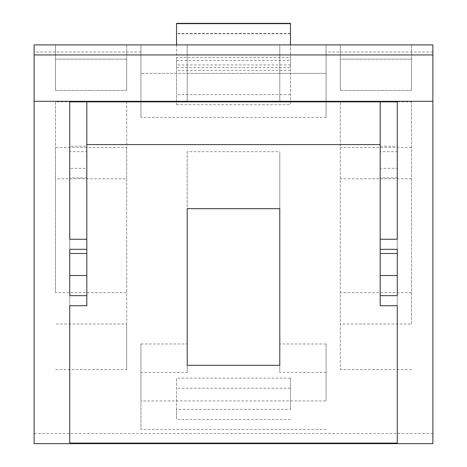<?xml version="1.0" encoding="UTF-8"?>
<svg xmlns="http://www.w3.org/2000/svg" width="467" height="467" viewBox="0 0 467 467"><rect width="100%" height="100%" fill="white"/><g stroke="black" fill="none" stroke-linecap="round" stroke-linejoin="round"><path stroke-width="0.35" stroke-dasharray="2.33 1.75" d="M86.815 305.71L86.815 168.324L69.729 168.324L69.729 305.71L69.729 168.324M397.271 239.25L397.271 101.864L69.729 101.864L69.729 239.25M380.185 305.71L380.185 101.864M397.271 168.324L397.271 305.71L397.271 168.324L380.185 168.324M55.485 292.692L55.485 101.864L126.691 101.864L126.691 147.432L55.485 147.432L55.485 292.692L126.691 292.692L126.691 324.022L55.485 324.022M126.691 147.432L126.691 178.762L55.485 178.762M126.691 178.762L126.691 292.692M55.485 101.864L55.485 147.432M126.691 44.896L55.485 44.896L55.485 90.47L55.485 44.896L126.691 44.896L126.691 90.47L55.485 90.47L55.485 59.14L55.485 90.47L126.691 90.47L126.691 44.896M126.691 59.14L55.485 59.14L126.691 59.14L126.691 90.47L126.691 59.14M126.691 324.022L126.691 369.595L55.485 369.595M411.515 324.022L411.515 101.864L411.515 324.022L340.309 324.022L340.309 369.595L340.309 101.864L340.309 324.022M411.515 292.692L340.309 292.692M411.515 178.762L340.309 178.762M411.515 147.432L340.309 147.432M340.309 101.864L411.515 101.864M411.515 44.896L340.309 44.896L340.309 90.47L340.309 44.896L411.515 44.896L411.515 90.47L340.309 90.47L340.309 59.14L340.309 90.47L411.515 90.47L411.515 44.896M411.515 59.14L340.309 59.14L411.515 59.14L411.515 90.47L411.515 59.14M411.515 369.595L340.309 369.595M290.462 409.372L290.462 378.153L290.462 409.372L176.538 409.372L176.538 419.442L176.538 378.153L176.538 409.372M290.462 378.153L176.538 378.153M290.462 388.223L176.538 388.223M290.462 419.442L176.538 419.442M290.462 44.896L290.462 23.648L290.462 57.587L176.538 57.587L176.538 67.657L290.462 67.657L290.462 23.35M176.538 44.896L176.538 57.587M290.462 54.867L176.538 54.867M290.462 33.717L176.538 33.717M290.462 64.936L176.538 64.936M290.462 60.401L290.462 104.707L290.462 60.401L176.538 60.401L176.538 104.707L176.538 60.401M290.462 33.42L176.538 33.42L176.538 23.35M176.538 67.657L176.538 33.42M290.462 94.638L176.538 94.638M290.462 70.47L176.538 70.47M176.538 104.707L290.462 104.707M326.065 400.925L326.065 343.963L326.065 400.925L140.935 400.925L140.935 429.406L140.935 343.963L140.935 400.925M326.065 372.444L279.786 372.444L279.786 343.963L326.065 343.963M187.214 44.896L140.935 44.896L140.935 117.404L140.935 44.896L34.126 44.896L34.126 443.65L432.874 443.65L432.874 44.896L140.935 44.896L326.065 44.896L326.065 73.377L140.935 73.377L187.214 73.377L187.214 101.864L187.214 44.896L187.214 73.377L279.786 73.377L279.786 101.864L279.786 44.896L279.786 73.377L326.065 73.377L326.065 44.896L326.065 117.404L326.065 44.896L187.214 44.896M326.065 429.406L140.935 429.406M290.462 57.587L290.462 67.657M326.065 117.404L140.935 117.404M279.786 372.444L279.786 365.322L187.214 365.322L187.214 372.444L140.935 372.444M140.935 343.963L187.214 343.963L187.214 151.705L279.786 151.705L279.786 208.673M187.214 151.705L187.214 208.673M279.786 101.864L187.214 101.864L279.786 101.864M380.185 249.32L397.271 249.32L397.271 151.641L380.185 151.641L380.185 253.488L380.185 151.641M397.271 253.488L397.271 151.641M397.271 275.501L397.271 295.64M86.815 146.218L86.815 253.488L86.815 249.32L69.729 249.32L69.729 146.218L86.815 146.218L86.815 151.641L69.729 151.641M69.729 275.501L69.729 295.64M86.815 177.822L69.729 177.822L69.729 253.488M69.729 177.822L69.729 146.218M86.815 168.324L86.815 101.864M126.691 369.595L126.691 101.864M432.874 433.598L34.126 433.598M279.786 343.963L279.786 151.705M187.214 372.444L187.214 343.963M86.815 249.32L86.815 151.641M432.874 52.018L326.065 52.018M140.935 52.018L34.126 52.018M397.271 177.822L380.185 177.822M380.185 146.218L397.271 146.218"/><path stroke-width="0.7" d="M86.815 101.864L86.815 305.71L69.729 305.71L69.729 443.095L69.729 305.71M86.815 239.25L69.729 239.25L69.729 101.864L397.271 101.864L397.271 239.25L380.185 239.25L380.185 305.71L397.271 305.71L397.271 443.095L397.271 305.71M380.185 101.864L380.185 239.25M290.462 23.648L176.538 23.648L176.538 23.35L290.462 23.35L290.462 44.896M176.538 23.648L176.538 44.896M279.786 365.322L187.214 365.322L187.214 208.673L279.786 208.673L279.786 365.322M380.185 253.488L397.271 253.488L397.271 275.501L380.185 275.501M380.185 249.32L397.271 249.32L397.271 295.64L380.185 295.64M86.815 249.32L69.729 249.32L69.729 295.64L86.815 295.64M86.815 253.488L69.729 253.488L69.729 275.501L86.815 275.501M69.729 443.095L397.271 443.095M432.874 101.31L432.874 443.65L34.126 443.65L34.126 44.896L432.874 44.896L432.874 101.31L34.126 101.31M432.874 54.948L34.126 54.948M380.185 144.583L86.815 144.583"/></g></svg>
